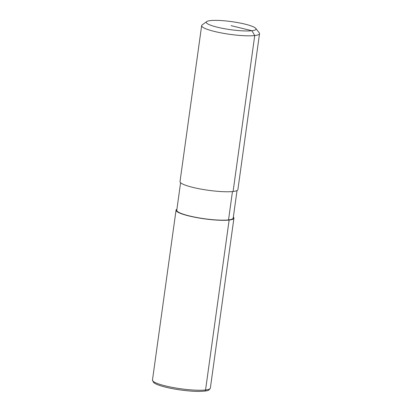 <?xml version="1.0" encoding="UTF-8"?>
<svg xmlns="http://www.w3.org/2000/svg" width="412" height="412" viewBox="0 0 412 412"><rect width="100%" height="100%" fill="white"/><g stroke="black" fill="none" stroke-linecap="round" stroke-linejoin="round"><path stroke-width="0.62" d="M237.024 190.555L233.207 218.072A28.485 4.604 -172.1 0 1 228.531 219.9A28.485 4.604 -172.1 0 1 196.555 217.454A28.485 4.604 -172.1 0 1 176.774 210.244L180.59 182.722M255.79 28.413L259.246 32.862A29.216 4.723 -172.1 0 1 259.529 33.681A29.216 4.723 -172.1 0 1 254.734 35.556A29.216 4.723 -172.1 0 1 221.939 33.042A29.216 4.723 -172.1 0 1 201.648 25.647A29.216 4.723 -172.1 0 1 202.148 24.936L206.685 21.599A25.127 4.058 -172.1 0 1 210.383 20.6A25.127 4.058 -172.1 0 1 236.606 22.402A25.127 4.058 -172.1 0 1 255.79 28.413A25.127 4.058 -172.1 0 1 251.907 30.73A25.127 4.058 -172.1 0 1 221.78 28.196A25.127 4.058 -172.1 0 1 206.685 21.599M259.529 33.681L237.894 189.613A29.216 4.723 -172.1 0 1 233.094 191.487A29.216 4.723 -172.1 0 1 200.304 188.979A29.216 4.723 -172.1 0 1 180.013 181.584L201.648 25.647M233.352 217.036A29.216 4.723 -172.1 0 1 233.928 218.175A29.216 4.723 -172.1 0 1 229.134 220.049A29.216 4.723 -172.1 0 1 196.339 217.536A29.216 4.723 -172.1 0 1 176.048 210.141A29.216 4.723 -172.1 0 1 176.918 209.203M204.146 391.112A1.463 1.221 -96.5 0 0 205.552 389.979L229.134 220.049L228.531 219.9L232.461 191.554M233.094 191.487L254.734 35.556L251.907 30.73L231.147 25.668M233.928 218.175L210.352 388.104A29.216 4.723 -172.1 0 1 205.552 389.979A29.216 4.723 -172.1 0 1 165.439 385.905A29.216 4.723 -172.1 0 1 152.471 380.07L176.048 210.141M210.352 388.104L209.013 389.943C208.467 390.7 205.361 391.184 199.712 391.4C190.617 391.544 176.042 389.747 165.892 387.234C161.231 386.096 157.729 384.926 155.391 383.716L153.63 382.568L152.471 380.07"/></g></svg>
